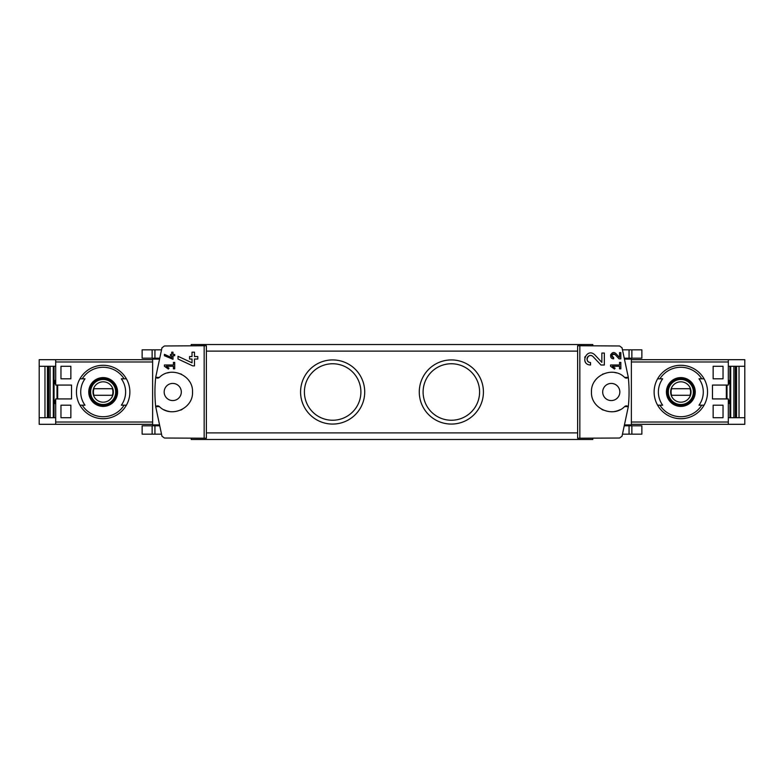 <?xml version="1.0" encoding="UTF-8"?>
<svg xmlns="http://www.w3.org/2000/svg" width="784" height="784" viewBox="0 0 784 784"><rect width="100%" height="100%" fill="white"/><g stroke="black" fill="none" stroke-linecap="round" stroke-linejoin="round"><path stroke-width="1.18" d="M610.54 364.981L610.54 366.265L614.499 369.039L615.107 368.176L612.373 366.265L619.536 366.265L619.536 368.833L620.83 368.833L620.83 362.404L619.536 362.404L619.536 364.981L610.54 364.981M579.837 438.266L579.837 345.734L577.632 345.773L577.632 438.227L619.576 438.021L622.035 436.208L628.307 406.661A142.443 142.443 0 0 0 628.307 377.339L624.642 377.427A2.636 2.636 0 0 0 628.307 377.339L622.035 347.792L619.576 345.979L579.837 345.734M624.642 406.573L628.307 406.661A2.636 2.636 0 0 0 624.642 406.573C613.059 418.401 590.617 408.542 591.479 392.02C590.617 375.467 613.01 365.589 624.642 377.427M601.867 362.375L594.889 354.936C586.863 346.998 579.19 364.599 590.528 365.001L590.528 362.531C583.894 362.306 588.372 351.977 593.086 356.632L600.946 365.001L604.337 365.001L604.337 353.055L601.867 353.055L601.867 362.375L594.889 354.936M619.536 357.465L615.91 353.604C611.716 349.478 607.757 358.631 613.647 358.837L613.647 357.553C611.128 355.26 611.579 354.241 614.97 354.486L619.066 358.837L620.83 358.837L620.83 352.624L619.536 352.624L619.536 357.465L615.91 353.604M164.424 354.309L164.424 355.72L172.999 359.288L172.999 355.73L174.714 355.73L174.714 354.446L172.999 354.446L172.999 352.173L171.716 352.173L171.716 354.446L170.432 354.446L170.432 355.73L171.716 355.73L171.716 357.7L164.424 354.309L171.716 357.7M204.163 345.734L164.424 345.979L161.965 347.792L155.693 377.339L159.358 377.427C170.99 365.589 193.383 375.467 192.521 392.02C193.383 408.542 170.941 418.401 159.358 406.573L155.693 406.661L161.965 436.208L164.424 438.021L206.368 438.227L206.368 345.773L204.163 345.734L204.163 438.266M164.424 364.981L164.424 366.265L168.384 369.039L168.991 368.176L166.267 366.265L173.431 366.265L173.431 368.833L174.714 368.833L174.714 362.404L173.431 362.404L173.431 364.981L164.424 364.981M178.007 356.289L178.007 359.013L192.717 365.873L194.501 365.873L194.501 359.033L197.793 359.033L197.793 356.553L194.501 356.553L194.501 352.183L192.021 352.183L192.021 356.553L189.552 356.553L189.552 359.033L192.021 359.033L192.021 362.825L178.007 356.289L192.021 362.825M726.337 398.929L726.337 385.071M723.034 366.285L723.034 378.809L713.146 378.809L713.146 366.285L723.034 366.285L713.146 366.285M723.034 405.191L723.034 417.715L713.146 417.715L713.146 405.191L723.034 405.191L713.146 405.191M55.684 359.689L39.2 359.689L39.2 424.311L55.684 424.311L55.684 398.929L71.54 398.929L71.54 385.071L55.684 385.071L55.684 359.689L152.625 359.689M60.966 378.809L70.854 378.809L70.854 366.285L60.966 366.285L60.966 378.809L70.854 378.809M60.966 417.715L70.854 417.715L70.854 405.191L60.966 405.191L60.966 417.715L70.854 417.715M744.8 366.285L744.8 359.689L728.316 359.689L728.316 385.071L712.46 385.071L712.46 398.929L728.316 398.929L728.316 424.311L744.8 424.311L744.8 366.285L728.316 366.285M158.995 358.2L152.625 358.2L152.625 359.092L158.789 359.092L158.995 358.2L158.838 358.866M152.625 425.8L158.995 425.8L158.789 424.908L152.625 424.908L152.625 425.8L142.139 425.8L142.139 434.169L152.135 434.169L152.135 425.8M159.358 377.427A2.636 2.636 0 0 1 155.693 377.339A142.443 142.443 0 0 0 155.693 406.661A2.636 2.636 0 0 1 159.358 406.573M625.162 425.134L625.005 425.8L625.211 424.908L631.375 424.908L631.375 425.8L625.005 425.8M631.375 359.092L625.211 359.092L625.005 358.2L631.375 358.2L631.375 424.908M44.972 417.715L44.972 366.285M54.057 417.715L54.057 366.285M729.943 417.715L729.943 366.285M739.028 366.285L739.028 417.715M82.251 378.809L84.995 378.809A22.452 22.452 0 0 0 84.995 405.191L79.939 405.191A26.705 26.705 0 0 1 79.939 378.809L82.251 378.809A24.725 24.725 0 0 1 124.088 378.809L126.391 378.809A26.705 26.705 0 0 1 126.391 405.191L121.334 405.191A22.452 22.452 0 0 0 121.334 378.809L124.088 378.809M82.251 405.191L79.939 405.191L82.251 405.191A24.725 24.725 0 0 0 124.088 405.191L126.391 405.191L124.088 405.191M103.165 377.594A14.406 14.406 0 0 1 115.356 399.683A14.406 14.406 0 0 1 90.552 398.958A14.406 14.406 0 0 1 103.165 377.594M701.749 405.191L699.005 405.191A22.452 22.452 0 0 0 699.005 378.809L704.061 378.809A26.705 26.705 0 0 1 704.061 405.191L701.749 405.191A24.725 24.725 0 0 1 659.912 405.191L657.609 405.191A26.705 26.705 0 0 1 657.609 378.809L662.666 378.809A22.452 22.452 0 0 0 662.666 405.191L659.912 405.191M701.749 378.809L704.061 378.809L701.749 378.809A24.725 24.725 0 0 0 659.912 378.809L657.609 378.809L659.912 378.809M680.835 377.594A14.406 14.406 0 0 1 693.027 399.683A14.406 14.406 0 0 1 668.223 398.958A14.406 14.406 0 0 1 680.835 377.594M55.684 424.311L152.625 424.311M451.349 359.925A32.075 32.075 0 0 1 479.132 408.033A32.075 32.075 0 0 1 423.576 408.033A32.075 32.075 0 0 1 451.349 359.925M332.651 359.925A32.075 32.075 0 0 1 360.424 408.033A32.075 32.075 0 0 1 304.868 408.033A32.075 32.075 0 0 1 332.651 359.925M592.802 345.509L592.802 344.519L191.198 344.519L191.198 345.509M728.316 417.715L744.8 417.715M726.993 398.929L726.993 385.071M728.316 424.311L631.375 424.311M728.316 359.689L631.375 359.689M191.198 438.491L191.198 439.481L592.802 439.481L592.802 438.491M332.651 363.756A28.244 28.244 0 0 1 357.112 406.122A28.244 28.244 0 0 1 308.19 406.122A28.244 28.244 0 0 1 332.651 363.756M451.349 363.756A28.244 28.244 0 0 1 475.81 406.122A28.244 28.244 0 0 1 426.888 406.122A28.244 28.244 0 0 1 451.349 363.756M728.316 403.544L729.306 403.544L729.306 400.242L728.316 400.242M728.316 383.758L729.306 383.758L729.306 380.456L728.316 380.456M611.265 400.575A8.575 8.575 0 0 0 619.84 392A8.575 8.575 0 0 0 611.265 383.425A8.575 8.575 0 0 0 602.69 392A8.575 8.575 0 0 0 611.265 400.575M616.606 372.949A19.786 19.786 0 0 0 614.489 372.478M603.288 373.89A19.786 19.786 0 0 0 602.386 374.321M595.105 380.583A19.786 19.786 0 0 0 594.693 381.191M601.74 409.346A19.786 19.786 0 0 0 603.308 410.11M614.519 411.512A19.786 19.786 0 0 0 620.056 409.728M172.735 383.425A8.575 8.575 0 0 1 180.163 396.283A8.575 8.575 0 0 1 165.316 396.283A8.575 8.575 0 0 1 172.735 383.425M163.944 409.728A19.786 19.786 0 0 0 169.481 411.512M180.692 410.11A19.786 19.786 0 0 0 182.26 409.346M189.307 381.191A19.786 19.786 0 0 0 188.895 380.583M181.614 374.321A19.786 19.786 0 0 0 180.712 373.89M169.511 372.478A19.786 19.786 0 0 0 167.394 372.949M152.625 359.092L152.625 424.908M39.2 417.715L55.684 417.715M39.2 366.285L55.684 366.285M57.007 385.071L57.007 398.929M55.684 400.242L54.694 400.242L54.694 403.544L55.684 403.544M55.684 380.456L54.694 380.456L54.694 383.758L55.684 383.758M680.835 405.955A13.955 13.955 0 0 0 694.781 392A13.955 13.955 0 0 0 680.835 378.045A13.955 13.955 0 0 0 666.88 392A13.955 13.955 0 0 0 680.835 405.955M680.835 379.142A12.858 12.858 0 0 1 691.968 398.429A12.858 12.858 0 0 1 669.703 398.429A12.858 12.858 0 0 1 680.835 379.142M680.835 365.295A26.705 26.705 0 0 1 704.061 378.809A26.705 26.705 0 0 0 657.609 378.809A26.705 26.705 0 0 1 680.835 365.295M704.061 405.191A26.705 26.705 0 0 1 657.609 405.191A26.705 26.705 0 0 0 704.061 405.191M103.165 405.955A13.955 13.955 0 0 0 117.12 392A13.955 13.955 0 0 0 103.165 378.045A13.955 13.955 0 0 0 89.219 392A13.955 13.955 0 0 0 103.165 405.955M103.165 379.142A12.858 12.858 0 0 1 114.297 398.429A12.858 12.858 0 0 1 92.032 398.429A12.858 12.858 0 0 1 103.165 379.142M103.165 365.295A26.705 26.705 0 0 1 126.391 378.809A26.705 26.705 0 0 0 79.939 378.809A26.705 26.705 0 0 1 103.165 365.295M126.391 405.191A26.705 26.705 0 0 1 79.939 405.191A26.705 26.705 0 0 0 126.391 405.191M680.835 381.818A10.182 10.182 0 0 1 689.655 397.096A10.182 10.182 0 0 1 672.015 397.096A10.182 10.182 0 0 1 680.835 381.818M671.653 388.707A9.761 9.761 0 0 0 671.653 395.293L690.018 395.293A9.761 9.761 0 0 0 690.018 388.707L671.653 388.707M680.835 379.466A12.534 12.534 0 0 1 691.684 398.262A12.534 12.534 0 0 1 669.987 398.262A12.534 12.534 0 0 1 680.835 379.466M103.165 381.818A10.182 10.182 0 0 1 111.985 397.096A10.182 10.182 0 0 1 94.345 397.096A10.182 10.182 0 0 1 103.165 381.818M93.982 388.707A9.761 9.761 0 0 0 93.982 395.293L112.347 395.293A9.761 9.761 0 0 0 112.347 388.707L93.982 388.707M103.165 379.466A12.534 12.534 0 0 1 114.013 398.262A12.534 12.534 0 0 1 92.316 398.262A12.534 12.534 0 0 1 103.165 379.466M57.663 398.929L57.663 385.071M631.865 434.169L631.865 425.8L641.861 425.8L641.861 434.169L622.682 434.169M631.865 425.8L631.375 425.8M161.318 434.169L152.135 434.169M631.865 349.831L631.865 358.2L641.861 358.2L641.861 349.831L622.682 349.831M631.865 358.2L631.375 358.2M161.318 349.831L142.139 349.831L142.139 358.2L152.625 358.2M60.966 366.285L70.854 366.285M60.966 405.191L70.854 405.191M723.034 417.715L713.146 417.715M723.034 378.809L713.146 378.809M168.991 368.176L166.267 366.265M585.04 356.681A5.978 5.978 0 0 0 584.756 357.475M585.207 361.738A5.978 5.978 0 0 0 585.511 362.267M593.086 356.632A3.499 3.499 0 0 0 587.304 357.661M587.138 358.17A3.499 3.499 0 0 0 587.412 360.63M587.588 360.934A3.499 3.499 0 0 0 590.528 362.531M615.107 368.176L612.373 366.265M610.785 354.525A3.107 3.107 0 0 0 610.589 355.162M614.97 354.486A1.823 1.823 0 0 0 611.971 355.025M611.853 355.417A1.823 1.823 0 0 0 611.981 356.465M612.118 356.72A1.823 1.823 0 0 0 613.647 357.553M55.684 422.017L152.625 422.017M55.684 361.983L152.625 361.983M728.316 361.983L631.375 361.983M728.316 422.017L631.375 422.017M577.632 432.886L206.368 432.886M577.632 351.114L206.368 351.114M730.688 417.715L730.688 366.285M733.883 417.715L733.883 366.285M735.304 417.715L735.304 366.285M735.931 417.715L735.931 366.285L735.911 417.715M736.539 417.715L736.539 366.285M47.461 417.715L47.461 366.285M48.069 417.715L48.069 366.285L48.089 417.715M48.696 417.715L48.696 366.285M50.117 417.715L50.117 366.285M53.312 417.715L53.312 366.285M629.062 434.169L629.062 425.8M154.938 434.169L154.938 425.8M629.062 349.831L629.062 358.2M154.938 349.831L154.938 358.2M152.135 349.831L152.135 358.2"/></g></svg>
